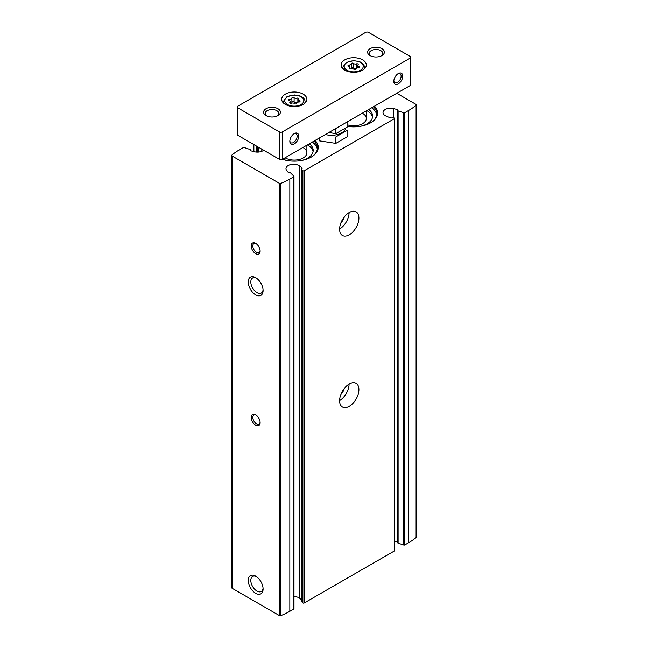 <?xml version="1.0" encoding="UTF-8"?>
<svg xmlns="http://www.w3.org/2000/svg" width="648" height="648" viewBox="0 0 648 648"><rect width="100%" height="100%" fill="white"/><g stroke="black" fill="none" stroke-linecap="round" stroke-linejoin="round"><path stroke-width="0.97" d="M397.767 542.506A0.842 0.486 0 0 0 398.099 543.145L403.753 545.033A0.842 0.486 0 0 0 404.765 544.952L408.669 542.7A63.65 36.75 0 0 0 416.105 537.54A1.264 0.729 0 0 0 416.324 537.127L416.324 104.879A1.264 0.729 0 0 0 415.959 104.36L396.787 93.296M397.678 541.979A0.842 0.486 0 0 0 397.37 541.841L394.551 541.088M301.523 601.077A0.842 0.486 0 0 0 301.523 601.563L302.875 602.915A0.842 0.486 0 0 0 304.196 603.013L394.308 550.994A0.842 0.486 0 0 0 394.551 550.646L394.551 118.398A0.842 0.486 0 0 0 394.13 117.977L391.789 117.199A0.842 0.486 0 0 0 390.663 117.353A0.842 0.486 0 0 1 389.472 117.482L386.208 116.154A7.565 4.366 0 0 1 383.017 112.59A7.565 4.366 0 0 1 393.741 108.621L397.37 109.585A0.842 0.486 0 0 1 397.767 110.249A0.842 0.486 0 0 0 398.099 110.889L403.753 112.776A0.842 0.486 0 0 0 404.765 112.703L408.669 110.444A63.65 36.75 0 0 0 416.105 105.284A1.264 0.729 0 0 0 416.324 104.879M301.409 599.724L299.724 598.339A7.565 4.366 0 0 0 293.99 596.5M250.233 150.538L250.233 150.093A0.842 0.486 0 0 0 249.901 149.445L244.247 147.566A0.842 0.486 0 0 0 243.235 147.639L239.331 149.899A63.65 36.75 0 0 0 231.895 155.05A1.264 0.729 0 0 0 231.676 155.463L231.676 587.72A1.264 0.729 0 0 0 232.041 588.23L279.296 615.519A1.264 0.729 0 0 0 280.9 615.6A63.65 36.75 0 0 0 289.834 611.307L293.738 609.055A0.842 0.486 0 0 0 293.99 608.707L293.99 176.459A0.842 0.486 0 0 0 293.876 176.216L290.612 172.951A0.842 0.486 0 0 0 289.494 172.757A0.842 0.486 0 0 1 288.352 172.53L286.675 170.432A7.565 4.366 0 0 1 285.987 168.61A7.565 4.366 0 0 1 291.26 164.446A7.565 4.366 0 0 1 299.724 166.091L302.033 167.97A0.842 0.486 0 0 1 301.798 168.658A0.842 0.486 0 0 0 301.523 169.314L302.875 170.659A0.842 0.486 0 0 0 304.196 170.764L394.308 118.738A0.842 0.486 0 0 0 394.551 118.398M315.082 140.462A23.952 13.827 180 0 1 311.226 157.1A23.952 13.827 180 0 1 282.406 159.327L410.16 85.577A2.098 1.215 0 0 0 410.775 84.718L410.775 57.275A2.098 1.215 0 0 0 410.16 56.417L368.566 32.4A2.098 1.215 0 0 0 365.594 32.4L237.84 106.159A2.098 1.215 0 0 0 237.225 107.017A2.098 1.215 0 0 0 237.84 107.868L279.434 131.884A2.098 1.215 0 0 0 282.406 131.884L410.16 58.126A2.098 1.215 0 0 0 410.775 57.275M374.504 106.159A23.952 13.827 180 0 1 370.648 122.796A23.952 13.827 180 0 1 347.83 126.425M231.676 155.463A1.264 0.729 0 0 0 232.041 155.982L279.296 183.263A1.264 0.729 0 0 0 280.9 183.344A63.65 36.75 0 0 0 289.834 179.059L293.738 176.799A0.842 0.486 0 0 0 293.99 176.459M250.233 150.093A0.842 0.486 0 0 0 250.63 150.757L254.259 151.721A7.565 4.366 0 0 0 263.655 150.223M349.256 406.328A13.657 7.881 120 0 0 358.174 394.3A13.657 7.881 120 0 0 356.084 383.357A13.657 7.881 120 0 0 342.428 391.238A13.657 7.881 120 0 0 342.428 407.009A13.657 7.881 120 0 0 349.256 406.328M349.256 234.803A13.657 7.881 120 0 0 358.174 222.766A13.657 7.881 120 0 0 356.084 211.831A13.657 7.881 120 0 0 342.428 219.713A13.657 7.881 120 0 0 342.428 235.483A13.657 7.881 120 0 0 349.256 234.803M255.668 593.301A10.506 6.067 -120 0 0 263.096 589.008A10.506 6.067 -120 0 0 255.668 576.145A10.506 6.067 -120 0 0 248.241 580.43A10.506 6.067 -120 0 0 255.668 593.301M255.668 294.84A10.506 6.067 -120 0 0 263.096 290.547A10.506 6.067 -120 0 0 255.668 277.684A10.506 6.067 -120 0 0 248.241 281.977A10.506 6.067 -120 0 0 255.668 294.84M255.668 425.201A6.302 3.637 -120 0 0 260.123 422.626A6.302 3.637 -120 0 0 255.668 414.906A6.302 3.637 -120 0 0 251.213 417.482A6.302 3.637 -120 0 0 255.668 425.201M255.668 253.668A6.302 3.637 -120 0 0 260.123 251.1A6.302 3.637 -120 0 0 255.668 243.381A6.302 3.637 -120 0 0 251.213 245.948A6.302 3.637 -120 0 0 255.668 253.668M340.986 222.661A7.144 4.123 120 0 0 344.258 216.991M339.601 229.052A13.657 7.881 120 0 0 349.102 212.593M340.986 394.187A7.144 4.123 120 0 0 344.258 388.525M339.601 400.586A13.657 7.881 120 0 0 349.102 384.118M256.09 243.648A5.168 2.981 -120 0 0 253.886 243.591A5.168 2.981 -120 0 0 253.101 247.73A5.168 2.981 -120 0 0 256.47 252.283A5.168 2.981 -120 0 0 259.054 252.534A5.168 2.981 -120 0 0 260.107 250.598M256.09 415.174A5.168 2.981 -120 0 0 253.886 415.117A5.168 2.981 -120 0 0 253.101 419.256A5.168 2.981 -120 0 0 256.47 423.808A5.168 2.981 -120 0 0 259.054 424.067A5.168 2.981 -120 0 0 260.107 422.132M256.341 278.105A8.683 5.014 -120 0 0 252.615 278A8.683 5.014 -120 0 0 251.278 284.958A8.683 5.014 -120 0 0 256.956 292.613A8.683 5.014 -120 0 0 261.298 293.042A8.683 5.014 -120 0 0 263.064 289.753M256.341 576.566A8.683 5.014 -120 0 0 252.615 576.461A8.683 5.014 -120 0 0 251.278 583.419A8.683 5.014 -120 0 0 256.956 591.073A8.683 5.014 -120 0 0 261.298 591.503A8.683 5.014 -120 0 0 263.064 588.214M373.451 106.766A23.109 13.341 180 0 1 376.82 113.708A23.109 13.341 180 0 1 370.34 122.966M371.733 107.754A23.109 13.341 180 0 1 376.723 114.907M368.744 109.488A18.905 10.919 180 0 1 372.616 116.105A18.905 10.919 180 0 1 360.798 126.222M366.776 110.622A18.905 10.919 180 0 1 372.503 117.304M362.321 113.189A12.604 7.274 180 0 1 366.314 118.503A12.604 7.274 180 0 1 347.83 124.943M314.029 141.07A23.109 13.341 180 0 1 317.399 148.011A23.109 13.341 180 0 1 310.927 157.27M312.312 142.066A23.109 13.341 180 0 1 317.301 149.21M309.323 143.791A18.905 10.919 180 0 1 313.195 150.409A18.905 10.919 180 0 1 301.377 160.534M287.202 160.534A18.905 10.919 180 0 1 282.82 159.092M307.363 144.925A18.905 10.919 180 0 1 313.081 151.608M302.899 147.501A12.604 7.274 180 0 1 306.893 152.815A12.604 7.274 180 0 1 298.922 159.578A12.604 7.274 180 0 1 285.088 157.78M294.111 97.718A2.057 1.191 0 0 0 297.003 98.172A1.175 0.68 0 0 1 298.193 98.156A1.175 0.68 0 0 1 298.793 98.747A1.175 0.68 0 0 1 298.623 99.103A2.057 1.191 0 0 0 298.315 99.727A2.057 1.191 0 0 0 299.392 100.772A1.175 0.68 0 0 1 300.016 101.372A1.175 0.68 0 0 1 298.801 102.052A2.057 1.191 0 0 0 296.687 103.235A2.057 1.191 0 0 0 296.687 103.275A1.175 0.68 0 0 0 296.687 103.275A1.175 0.68 0 0 1 295.796 103.947A1.175 0.68 0 0 1 294.476 103.615A2.057 1.191 0 0 0 291.584 103.17A1.175 0.68 0 0 1 290.393 103.178A1.175 0.68 0 0 1 289.786 102.587A1.175 0.68 0 0 1 289.964 102.23A2.057 1.191 0 0 0 290.272 101.606A2.057 1.191 0 0 0 289.186 100.562A1.175 0.68 0 0 1 288.571 99.962A1.175 0.68 0 0 1 289.778 99.282A2.057 1.191 0 0 0 291.9 98.099A2.057 1.191 0 0 0 291.9 98.067A1.175 0.68 0 0 0 291.9 98.067A1.175 0.68 0 0 1 292.783 97.386A1.175 0.68 0 0 1 294.111 97.718L294.111 102.076A1.175 0.68 0 0 0 292.815 101.736A1.175 0.68 0 0 0 291.9 102.368M353.524 63.415A2.057 1.191 0 0 0 356.416 63.86A1.175 0.68 0 0 1 357.607 63.844A1.175 0.68 0 0 1 358.214 64.444A1.175 0.68 0 0 1 358.036 64.8A2.057 1.191 0 0 0 357.728 65.424A2.057 1.191 0 0 0 358.814 66.469A1.175 0.68 0 0 1 359.429 67.068A1.175 0.68 0 0 1 358.223 67.74A2.057 1.191 0 0 0 356.1 68.931A2.057 1.191 0 0 0 356.1 68.963A1.175 0.68 0 0 0 356.1 68.963A1.175 0.68 0 0 1 355.217 69.644A1.175 0.68 0 0 1 353.889 69.312A2.057 1.191 0 0 0 350.997 68.858A1.175 0.68 0 0 1 349.807 68.874A1.175 0.68 0 0 1 349.207 68.283A1.175 0.68 0 0 1 349.377 67.927A2.057 1.191 0 0 0 349.685 67.303A2.057 1.191 0 0 0 348.608 66.258A1.175 0.68 0 0 1 347.984 65.659A1.175 0.68 0 0 1 349.199 64.978A2.057 1.191 0 0 0 351.313 63.796A2.057 1.191 0 0 0 351.313 63.755A1.175 0.68 0 0 0 351.313 63.755A1.175 0.68 0 0 1 352.204 63.083A1.175 0.68 0 0 1 353.524 63.415L353.524 67.773A1.175 0.68 0 0 0 352.229 67.433A1.175 0.68 0 0 0 351.313 68.064M289.85 140.819A5.168 2.981 120 0 0 290.903 142.754A5.168 2.981 120 0 0 293.487 142.503A5.168 2.981 120 0 0 296.865 137.951A5.168 2.981 120 0 0 296.071 133.812A5.168 2.981 120 0 0 293.868 133.869M393.838 80.789A5.168 2.981 120 0 0 394.891 82.725A5.168 2.981 120 0 0 397.467 82.466A5.168 2.981 120 0 0 400.845 77.914A5.168 2.981 120 0 0 400.051 73.775A5.168 2.981 120 0 0 397.856 73.832M237.225 107.017L237.225 134.46A2.098 1.215 0 0 0 237.84 135.319L279.434 159.327A2.098 1.215 0 0 0 282.406 159.327L282.406 131.884M294.289 143.888A6.302 3.637 120 0 0 298.744 136.177A6.302 3.637 120 0 0 294.289 133.601A6.302 3.637 120 0 0 289.834 141.321A6.302 3.637 120 0 0 294.289 143.888M398.277 83.859A6.302 3.637 120 0 0 402.732 76.14A6.302 3.637 120 0 0 398.277 73.564A6.302 3.637 120 0 0 393.814 81.284A6.302 3.637 120 0 0 398.277 83.859M285.379 94.146A12.604 7.274 180 0 1 299.117 92.575A12.604 7.274 180 0 1 306.893 99.298A12.604 7.274 180 0 1 294.289 106.572A12.604 7.274 180 0 1 281.686 99.298A12.604 7.274 180 0 1 285.379 94.146M344.793 59.843A12.604 7.274 180 0 1 358.53 58.263A12.604 7.274 180 0 1 366.314 64.986A12.604 7.274 180 0 1 353.711 72.268A12.604 7.274 180 0 1 341.107 64.986A12.604 7.274 180 0 1 344.793 59.843M266.069 108.726A8.4 4.852 180 0 1 277.952 108.726A8.4 4.852 180 0 1 277.952 115.587A8.4 4.852 180 0 1 266.069 115.587A8.4 4.852 180 0 1 266.069 108.726M370.049 48.697A8.4 4.852 180 0 1 381.931 48.697A8.4 4.852 180 0 1 381.931 55.558A8.4 4.852 180 0 1 370.049 55.558A8.4 4.852 180 0 1 370.049 48.697M370.672 55.882A6.812 3.929 180 0 1 369.182 53.428A6.812 3.929 180 0 1 371.174 50.649A6.812 3.929 180 0 1 378.594 49.791A6.812 3.929 180 0 1 382.806 53.428A6.812 3.929 180 0 1 381.308 55.882M266.692 115.919A6.812 3.929 180 0 1 265.194 113.457A6.812 3.929 180 0 1 267.195 110.678A6.812 3.929 180 0 1 274.614 109.828A6.812 3.929 180 0 1 278.818 113.457A6.812 3.929 180 0 1 277.328 115.919M350.843 68.907A2.057 1.191 0 0 0 351.313 68.145A2.057 1.191 0 0 0 351.313 68.113L351.313 63.828M353.524 67.773A2.057 1.191 0 0 0 356.416 68.218L356.416 63.86M291.422 103.21A2.057 1.191 0 0 0 291.9 102.457A2.057 1.191 0 0 0 291.9 102.416L291.9 98.132M294.111 102.076A2.057 1.191 0 0 0 297.003 102.522L297.003 98.172M335.826 143.386L335.826 136.922L347.83 129.989L347.83 136.453L335.826 143.386L319.424 140.851L319.424 137.959M325.385 134.517A14.499 8.367 0 0 0 345.829 127.859M328.795 132.548L335.826 133.634L347.83 126.708L347.83 121.557M330.674 132.84A12.668 7.314 180 0 1 328.585 132.67M335.826 128.49L335.826 133.634M293.738 609.055L293.738 176.799M289.834 611.307L289.834 179.059M304.196 603.013L304.196 170.764M394.308 550.994L394.308 118.738M232.041 588.23L232.041 155.982M279.296 615.519L279.296 183.263M280.9 615.6L280.9 183.344M404.765 544.952L404.765 112.703M408.669 542.7L408.669 110.444M416.105 537.54L416.105 105.284M393.741 117.847L393.741 108.621M397.37 541.841L397.37 109.585M403.753 545.033L403.753 112.776M398.099 543.145L398.099 110.889M299.724 598.339L299.724 166.091M302.033 168.529L302.033 167.97M302.875 602.915L302.875 170.659M301.523 601.563L301.523 169.314M261.792 151.316L261.792 149.145M258.528 152.069L258.528 147.258M257.337 152.118L257.337 146.57M256.211 152.061L256.211 145.922M253.87 151.616L253.87 144.569M287.558 96.779A9.518 5.492 180 0 1 303.483 99.249A9.518 5.492 180 0 1 291.827 105.972A9.518 5.492 180 0 1 287.558 96.779M346.98 62.475A9.518 5.492 180 0 1 362.904 64.938A9.518 5.492 180 0 1 351.248 71.669A9.518 5.492 180 0 1 346.98 62.475M237.84 107.868L237.84 135.319M279.434 131.884L279.434 159.327M410.16 58.126L410.16 85.577M364.646 68.607L364.459 66.914A10.773 6.221 180 0 1 363.949 69.231M343.472 69.231A10.773 6.221 180 0 1 342.954 66.914L342.776 68.607M305.224 102.919L305.046 101.226A10.773 6.221 180 0 1 304.528 103.542M284.051 103.542A10.773 6.221 180 0 1 283.541 101.226L283.354 102.919M349.199 66.533L349.199 64.978M358.814 67.659L358.814 66.469M349.377 68.639L349.377 67.927M289.778 100.837L289.778 99.282M299.392 101.971L299.392 100.772M289.964 102.943L289.964 102.23M397.678 542.724L397.678 110.476M301.409 601.32L301.409 169.071M250.322 150.619L250.322 149.866M253.449 151.502L253.449 144.326M366.314 110.889L366.314 118.503M306.893 145.192L306.893 152.815M364.459 66.914C364.127 64.598 362.418 62.824 359.348 61.609L353.776 60.637L346.348 62.41L342.954 66.914M305.046 101.226C304.706 98.901 303.005 97.127 299.927 95.912L294.354 94.94L286.934 96.722L283.541 101.226M351.313 68.145L351.313 63.796M357.728 67.773L357.728 65.424M349.685 68.834L349.685 67.303M291.9 102.457L291.9 98.099M298.315 102.076L298.315 99.727M290.272 103.137L290.272 101.606"/></g></svg>

